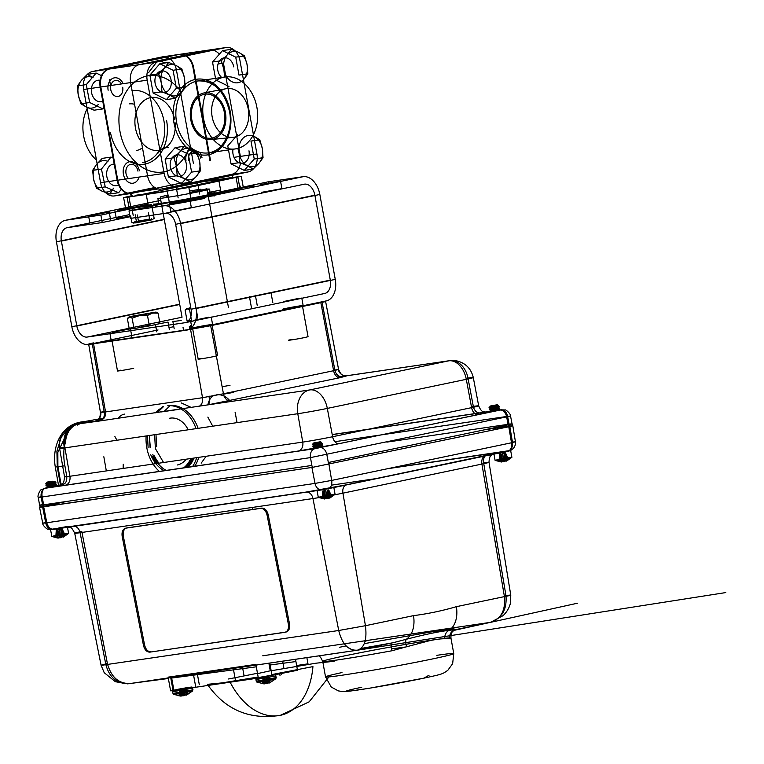 <?xml version="1.0" encoding="UTF-8"?>
<svg xmlns="http://www.w3.org/2000/svg" width="764" height="764" viewBox="0 0 764 764"><rect width="100%" height="100%" fill="white"/><g stroke="black" fill="none" stroke-linecap="round" stroke-linejoin="round"><path stroke-width="1.15" d="M208.276 196.463A30.025 0.907 169.7 0 1 214.579 195.909M156.19 204.857A31.286 0.945 -10.3 0 0 154.042 205.602L153.765 204.045A31.286 0.945 -10.3 0 0 172.034 201.591A31.286 0.945 -10.3 0 0 205.038 195.441A31.286 0.945 -10.3 0 0 215.324 192.853L215.61 194.409A31.286 0.945 -10.3 0 0 208.037 195.164M215.324 192.853A31.286 0.945 -10.3 0 0 207.751 193.607M210.568 160.774L193.626 67.538A15.805 11.842 81.7 0 0 179.731 54.33A15.805 11.842 81.7 0 0 179.196 54.425L109.596 68.999A15.805 11.842 81.7 0 0 100.81 86.962L117.761 180.199L147.567 175.825L130.625 82.588A15.805 11.842 -98.3 0 1 139.401 64.625A15.805 11.842 81.7 0 0 130.625 82.588L147.567 175.825A15.805 11.842 81.7 0 0 161.462 189.033A15.805 11.842 81.7 0 0 161.987 188.937L231.597 174.373A15.805 11.842 81.7 0 0 240.536 162.827A15.805 11.842 -98.3 0 1 235.054 172.855A8.853 6.628 -98.3 0 0 232.351 176.799L232.581 177.42L162.971 191.984L162.14 191.487A8.853 6.628 -98.3 0 0 158.263 188.928A15.805 11.842 -98.3 0 1 147.567 175.825L164.126 173.399L147.185 80.163A15.805 11.842 -98.3 0 1 155.961 62.199L225.561 47.626A15.805 11.842 -98.3 0 1 226.096 47.53A15.805 11.842 -98.3 0 1 239.992 60.738L256.933 153.975A15.805 11.842 -98.3 0 1 248.157 171.938L178.547 186.512A15.805 11.842 -98.3 0 1 178.022 186.607A15.805 11.842 -98.3 0 1 164.126 173.399M225.561 47.626L209.002 50.052L139.401 64.625L209.002 50.052A15.805 11.842 -98.3 0 1 209.537 49.966A15.805 11.842 -98.3 0 1 219.335 54.225A15.805 11.842 81.7 0 0 209.537 49.966A15.805 11.842 81.7 0 0 209.002 50.052L179.196 54.425M256.933 153.975L240.373 156.4L223.432 63.164L240.373 156.4L234.013 157.336M162.971 191.984L132.334 196.482L201.944 181.908L202.546 181.163M201.944 181.908L232.581 177.42M188.679 160.516A8.117 6.083 -98.3 0 1 193.187 151.282A8.117 6.083 -98.3 0 1 200.607 158.024M128.505 178.623A8.117 6.083 -98.3 0 1 126.031 173.629A8.117 6.083 -98.3 0 1 130.539 164.394A8.117 6.083 -98.3 0 1 137.959 171.136M122.708 87.22A8.117 6.083 -98.3 0 1 118.191 96.455A8.117 6.083 -98.3 0 1 110.78 89.722A8.117 6.083 -98.3 0 1 114.017 80.946A8.117 6.083 -98.3 0 1 121.514 83.925M132.334 196.482L132.334 195.861A8.853 6.628 81.7 0 0 128.457 193.302L158.263 188.928M117.761 180.199A15.805 11.842 81.7 0 0 128.457 193.302M189.52 146.545A48.667 36.481 -98.3 0 1 152.666 171.652A48.667 36.481 -98.3 0 1 119.958 131.351A48.667 36.481 -98.3 0 1 137.596 79.848A48.667 36.481 -98.3 0 1 181.574 92.434M183.045 188.316L176.856 189.224L183.045 188.316M141.56 194.409L135.371 195.317L141.56 194.409M182.243 185.738L189.014 184.325M229.544 178.585L223.346 179.492L229.544 178.585M197.599 182.529L241.29 176.293L188.851 187.495L127.13 197.274L123.625 197.609L132.124 195.603M220.739 190.876L218.647 179.378M148.025 204.217L125.716 209.107L148.35 206.022L146.258 194.524M148.35 206.022L190.933 198.993L238.177 189.1L243.382 187.791L238.053 188.393M178.938 200.731L185.127 199.815L178.938 200.731M137.463 206.815L143.651 205.908L137.463 206.815M225.437 190.99L231.626 190.083L225.437 190.99M204.714 198.363A30.025 0.907 169.7 0 1 173.457 204.198A30.025 0.907 169.7 0 1 155.531 206.643M210.864 196.558A26.234 0.793 -10.3 0 0 208.314 196.673M87.134 108.736A36.347 27.237 81.7 0 0 83.677 136.107A36.347 27.237 81.7 0 0 96.465 160.077M129.641 103.866A23.588 17.677 -98.3 0 1 134.559 104.276M182.262 182.797L131.561 193.407A15.805 11.842 -98.3 0 1 131.036 193.502A15.805 11.842 -98.3 0 1 117.14 180.294L100.189 87.058A15.805 11.842 -98.3 0 1 108.975 69.085L178.575 54.521A15.805 11.842 -98.3 0 1 179.11 54.425A15.805 11.842 -98.3 0 1 193.005 67.633L209.947 160.87M176.388 69.782A15.805 11.842 81.7 0 0 162.551 56.851A15.805 11.842 81.7 0 0 162.016 56.947L92.415 71.52A15.805 11.842 81.7 0 0 83.639 89.483L100.581 182.72A15.805 11.842 81.7 0 0 114.476 195.928A15.805 11.842 81.7 0 0 115.001 195.832L154.796 187.505M193.387 163.295L176.446 70.059M175.08 122.727A26.702 20.017 -98.3 0 1 158.769 150.412A26.702 20.017 -98.3 0 1 135.467 128.065A26.702 20.017 -98.3 0 1 150.298 97.696A26.702 20.017 -98.3 0 1 174.679 119.862M123.119 83.696A10.868 8.146 81.7 0 0 112.967 78.272A10.868 8.146 81.7 0 0 108.144 90.228M201.992 157.69A10.868 8.146 81.7 0 0 199.71 152.227M192.222 148.655A10.868 8.146 81.7 0 0 186.044 161.032M139.344 170.802A10.868 8.146 81.7 0 0 129.431 161.787A10.868 8.146 81.7 0 0 123.396 174.144A10.868 8.146 81.7 0 0 130.892 183.179A10.868 8.146 81.7 0 0 139.067 177.076M142.467 147.748A23.588 17.677 -98.3 0 1 136.479 150.518M103.36 100.963A10.868 8.146 -98.3 0 1 91.585 92.664A10.868 8.146 -98.3 0 1 100.667 80.44M119.069 184.582A10.868 8.146 -98.3 0 1 106.836 176.57A10.868 8.146 -98.3 0 1 114.839 164.136M256.895 107.352A36.347 27.237 -98.3 0 1 235.484 148.894A36.347 27.237 -98.3 0 1 203.53 118.525A36.347 27.237 -98.3 0 1 224.931 76.983A36.347 27.237 -98.3 0 1 256.895 107.352M248.271 109.156A24.601 18.441 81.7 0 0 226.02 88.7A24.601 18.441 81.7 0 0 212.144 116.72A24.601 18.441 81.7 0 0 233.154 137.358A24.601 18.441 81.7 0 0 248.271 109.156M225.418 112.556A23.588 17.677 81.7 0 0 204.083 92.941A23.588 17.677 81.7 0 0 190.78 119.805A23.588 17.677 81.7 0 0 210.931 139.592A23.588 17.677 81.7 0 0 225.418 112.556M191.793 119.595A22.213 16.655 81.7 0 0 212.067 138.026A22.213 16.655 81.7 0 0 224.415 112.766A22.213 16.655 81.7 0 0 204.131 94.335A22.213 16.655 81.7 0 0 191.793 119.595M171.088 80A10.868 8.146 81.7 0 0 161.166 70.985A10.868 8.146 81.7 0 0 155.13 83.333A10.868 8.146 81.7 0 0 165.053 92.349A10.868 8.146 81.7 0 0 171.088 80M233.736 66.888A10.868 8.146 81.7 0 0 223.814 57.873A10.868 8.146 81.7 0 0 217.778 70.221A10.868 8.146 81.7 0 0 221.675 77.46M186.33 163.916A10.868 8.146 81.7 0 0 176.417 154.901A10.868 8.146 81.7 0 0 170.382 167.249A10.868 8.146 81.7 0 0 180.304 176.264A10.868 8.146 81.7 0 0 186.33 163.916M232.991 149.267A10.868 8.146 81.7 0 0 233.03 154.137A10.868 8.146 81.7 0 0 242.942 163.152A10.868 8.146 81.7 0 0 248.978 150.804M200.397 170.83L199.69 161.729L197.131 152.886L191.439 149.486A15.805 11.842 -98.3 0 1 199.69 161.729A15.805 11.842 -98.3 0 1 196.338 176.398L200.397 170.83L191.592 172.129L181.622 183.522L168.386 176.981L165.129 159.036L175.099 147.633L188.326 154.185L191.592 172.129M188.326 154.185L197.131 152.886M175.099 147.633L183.904 146.344L179.846 151.912A15.805 11.842 -98.3 0 1 191.439 149.486L183.904 146.344M165.129 159.036L173.934 157.747L176.484 166.581A15.805 11.842 -98.3 0 1 179.846 151.912L173.934 157.747M168.386 176.981L177.191 175.691L184.735 178.824L190.427 182.233L196.338 176.398A15.805 11.842 -98.3 0 1 184.735 178.824A15.805 11.842 81.7 0 1 176.484 166.581L177.191 175.691M181.622 183.522L190.427 182.233M185.146 86.924L184.439 77.813L181.88 68.98L176.197 65.57A15.805 11.842 -98.3 0 1 184.439 77.813A15.805 11.842 -98.3 0 1 181.087 92.482A15.805 11.842 -98.3 0 1 169.484 94.917L175.176 98.317L181.087 92.482L185.146 86.924L176.341 88.213L166.371 99.616L153.134 93.065L149.878 75.12L159.848 63.727L173.084 70.269L176.341 88.213M173.084 70.269L181.88 68.98M159.848 63.727L168.653 62.438L164.594 67.996A15.805 11.842 -98.3 0 1 176.197 65.57L168.653 62.438M149.878 75.12L158.683 73.831L161.233 82.665A15.805 11.842 -98.3 0 1 164.594 67.996L158.683 73.831M153.134 93.065L161.939 91.775L169.484 94.917A15.805 11.842 81.7 0 1 161.233 82.665L161.939 91.775M166.371 99.616L175.176 98.317M263.045 157.718L262.338 148.617L259.779 139.774L254.087 136.374A15.805 11.842 -98.3 0 1 262.338 148.617A15.805 11.842 -98.3 0 1 258.977 163.286L263.045 157.718L254.24 159.017L244.27 170.41L231.034 163.868L227.777 145.924L237.747 134.521M259.779 139.774L250.974 141.073L254.24 159.017M237.89 148.397L239.132 153.468A15.805 11.842 -98.3 0 1 242.484 138.8A15.805 11.842 -98.3 0 1 254.087 136.374L252.874 135.791M231.034 163.868L239.839 162.579L247.383 165.712L253.075 169.121L258.977 163.286A15.805 11.842 -98.3 0 1 247.383 165.712A15.805 11.842 81.7 0 1 239.132 153.468L239.839 162.579M244.27 170.41L253.075 169.121M215.496 78.367L212.526 62.008L222.496 50.615L235.723 57.157L238.989 75.101L247.794 73.812L247.087 64.701L244.528 55.867L238.836 52.458A15.805 11.842 -98.3 0 1 247.087 64.701A15.805 11.842 -98.3 0 1 243.735 79.37A15.805 11.842 -98.3 0 1 232.132 81.805A15.805 11.842 81.7 0 1 223.881 69.553A15.805 11.842 -98.3 0 1 227.242 54.884A15.805 11.842 -98.3 0 1 238.836 52.458L231.301 49.326L227.242 54.884L221.331 60.719L223.881 69.553L224.587 77.04M235.723 57.157L244.528 55.867M222.496 50.615L231.301 49.326M212.526 62.008L221.331 60.719M229.019 86.504L215.782 79.953M243.735 79.37L247.794 73.812M96.445 188.183L93.609 179.416L92.625 170.372L96.484 164.518A15.805 11.842 81.7 0 0 93.609 179.416A15.805 11.842 81.7 0 0 102.214 191.229A15.805 11.842 81.7 0 0 113.693 188.145L109.835 194.008L102.214 191.229L96.445 188.183L105.251 186.893L118.64 192.709L121.667 188.909M113.779 158.31L110.99 157.097L101.431 169.083L105.251 186.893M101.431 169.083L92.625 170.372M110.99 157.097L102.185 158.387L96.484 164.518A15.805 11.842 81.7 0 1 107.953 161.433M118.64 192.709L109.835 194.008M168.663 147.7A15.805 11.842 81.7 0 0 157.89 153.258M165.043 62.963L158.167 60.127L148.77 72.341M101.946 75.846L96.178 73.077L86.294 84.603L89.674 102.519L80.879 103.808L78.262 94.984L77.489 85.893L81.509 80.268A15.805 11.842 81.7 0 0 78.262 94.984A15.805 11.842 81.7 0 0 86.58 107.141A15.805 11.842 81.7 0 0 98.155 104.572M86.294 84.603L77.489 85.893M96.178 73.077L87.373 74.366L93.084 77.699A15.805 11.842 81.7 0 0 81.509 80.268L87.373 74.366M110.589 85.53L109.443 79.466M89.674 102.519L102.949 108.908L104.477 107.122M102.949 108.908L94.144 110.197L86.58 107.141L80.879 103.808M117.761 210.272L131.847 207.903L117.761 210.272M114.934 210.979L116.29 218.437L129.956 216.164M209.957 324.7L191.926 328.195L190.57 320.737M300.519 305.753L282.489 309.239M112.403 332.321L130.424 328.835L112.403 332.321M156.992 324.213L168.013 322.083L156.992 324.213M181.183 320.45A33.501 1.012 169.7 0 1 172.826 321.3L174.182 328.759M240.068 188.278L254.154 185.919L240.068 188.278M217.501 192.461L217.492 192.433A33.501 1.012 -10.3 0 1 217.501 192.461A33.501 1.012 -10.3 0 1 206.49 195.231A33.501 1.012 -10.3 0 1 179.75 200.33L180.132 202.441M263.351 184.057L259.903 184.926L266.034 184.105L280.55 181.173L263.351 184.057M261.259 192.385L281.906 188.632L280.55 181.173M175.424 201.811L189.52 199.452L175.424 201.811M172.788 203.014L169.341 203.873L175.462 203.052L189.978 200.12L172.788 203.014M169.341 203.873L170.697 211.332L176.818 210.511L191.334 207.588L189.978 200.12M91.995 214.865L88.548 215.725L94.669 214.913L109.185 211.981L91.995 214.865M179.75 200.33L129.011 210.95L163.916 205.831A20.026 13.246 78.2 0 1 180.61 223.604L196.052 308.532A20.026 13.246 78.2 0 1 187.037 330.058A20.026 13.246 78.2 0 1 186.512 330.153L88.548 344.516A20.026 13.246 78.2 0 1 71.854 326.753L56.421 241.825A20.026 13.246 78.2 0 1 65.437 220.299A20.026 13.246 78.2 0 1 65.962 220.204L100.867 215.085L151.606 204.465L152.962 211.924L151.587 204.437M129.011 210.95L130.367 218.408L165.272 213.29L304.492 184.153A12.444 8.232 78.2 0 1 314.863 195.192L330.296 280.121A12.444 8.232 78.2 0 1 324.69 293.491A12.444 8.232 78.2 0 1 324.366 293.548L185.155 322.694L87.191 337.058A12.444 8.232 78.2 0 1 76.82 326.018L61.387 241.09A12.444 8.232 78.2 0 1 66.984 227.72A12.444 8.232 78.2 0 1 67.308 227.662L102.214 222.544L100.867 215.085M165.272 213.29A12.444 8.232 78.2 0 1 175.644 224.329L191.076 309.258A12.444 8.232 78.2 0 1 185.48 322.628A12.444 8.232 78.2 0 1 185.155 322.694M268.613 183.923L268.231 181.813L217.492 192.433M223.919 191.506L233.335 189.539L223.919 191.506M177.831 200.894L186.235 199.662L177.831 200.894M268.231 181.813L303.136 176.694A20.026 13.246 78.2 0 1 319.829 194.467L335.262 279.395A20.026 13.246 78.2 0 1 326.247 300.921A20.026 13.246 78.2 0 1 325.722 301.006L186.512 330.153M299.163 298.294L283.759 301.513M208.601 317.241L193.197 320.469M150.938 324.977L138.313 327.622L150.938 324.977M240.765 189.749L240.077 185.948M220.586 190.026L207.598 192.748M130.061 216.718L102.214 222.544M145.17 205.392L135.753 207.359L145.17 205.392M150.011 219.898L134.684 222.84L150.011 219.898M149.839 218.962L134.521 221.904L149.839 218.962M148.464 212.908L149.658 219.497L144.253 221.398L138.532 221.56L133.49 223.069L152.065 219.803L135.362 222.887L131.885 222.486L133.49 223.069M130.692 215.897L131.885 222.486L134.283 222.782L136.374 221.35L135.171 214.76M137.329 214.97L138.532 221.56M152.953 211.771L154.147 218.37L152.065 219.803L149.658 219.497M87.191 337.058L182.042 317.213L160.211 197.093A23.703 0.716 169.7 0 1 168.042 195.126M189.501 191.067A23.703 0.716 169.7 0 1 200.932 189.214M228.474 307.625L206.853 188.622A23.703 0.716 169.7 0 1 189.749 192.423M168.233 196.176A23.703 0.716 169.7 0 1 166.122 196.501M189.883 329.418L189.329 326.39M225.571 322.58L225.466 322.016M222.419 323.239L222.314 322.675M509.177 458.008C512.587 457.273 512.759 457.12 509.674 457.55L497.813 459.689C494.394 460.434 494.232 460.587 497.316 460.148L509.177 458.008C512.587 457.273 512.759 457.12 509.674 457.55A13.79 10.19 -98.4 0 1 507.869 459.737L507.009 459.871L504.803 453.014L504.211 453.138L505.271 461.064L507.009 459.871M500.993 460.95L499.312 461.303L499.713 453.959L500.487 453.797L500.993 460.95L502.874 461.494L505.271 461.064M501.089 461.867L500.267 453.873L500.85 453.816L501.556 461.981L500.993 461.962L500.134 453.997L499.532 454.122L499.064 461.542L501.556 461.981L499.312 461.303M499.064 461.542L500.611 461.313L500.239 454.017L500.84 453.892L502.636 461.723L500.611 461.313M493.888 453.721L495.101 460.386L501.308 461.991M497.813 459.689C494.394 460.434 494.232 460.587 497.316 460.148A13.79 10.19 -98.4 0 0 499.751 461.446M332.369 495.015C335.788 494.279 335.95 494.127 332.865 494.556L321.004 496.695C317.595 497.44 317.423 497.593 320.508 497.154L332.369 495.015C335.788 494.279 335.95 494.127 332.865 494.556A13.79 10.19 -98.4 0 1 331.07 496.743L330.201 496.877L328.004 490.02L328.711 489.915L331.748 496.648L331.07 496.743M324.194 497.956L322.513 498.309L322.914 490.966L323.678 490.803L324.194 497.956L327.278 498.453L330.201 496.877M322.265 498.548L323.802 498.319L323.439 491.023L322.733 491.128L322.265 498.548L324.748 498.987L322.513 498.309M324.194 498.968L324.748 498.987L324.051 490.822L323.325 491.004L324.194 498.968M387.51 468.724L488.034 453.978A7.898 5.921 81.7 0 0 485.197 455.774A7.898 5.921 81.7 0 0 483.622 462.831A21.573 0.649 169.7 0 1 489.008 462.287A21.573 0.649 169.7 0 1 481.912 464.073L342.931 493.162A21.573 0.649 169.7 0 1 312.963 498.548L80.096 532.709A7.898 5.921 81.7 0 0 73.172 526.243A7.898 5.921 81.7 0 0 72.905 526.291L322.207 489.829L333.839 487.566L317.07 490.584L318.292 497.383L324.509 498.997M321.004 496.695C317.595 497.44 317.423 497.593 320.508 497.154A13.79 10.19 -98.4 0 0 322.943 498.453M65.895 534.112C69.304 533.377 69.476 533.215 66.392 533.654L54.53 535.793C51.112 536.529 50.949 536.681 54.034 536.252L65.895 534.112C69.304 533.377 69.476 533.215 66.392 533.654A13.79 10.19 -98.4 0 1 64.587 535.831L63.727 535.965L61.521 529.118L62.228 529.013L65.274 535.736L64.587 535.831M65.274 535.736L63.125 537.207L65.016 535.975L62.046 529.175L61.282 529.337L63.336 536.328L60.595 537.732L57.329 537.407L56.956 530.12L56.249 530.226L55.782 537.636L58.274 538.076L56.03 537.407L57.711 537.054L60.795 537.55L63.727 535.965M56.249 530.226L56.851 530.101L57.711 538.057L58.274 538.076M55.782 537.636L57.329 537.407M58.026 538.085L51.818 536.481L50.577 529.691M54.53 535.793C51.112 536.529 50.949 536.681 54.034 536.252A13.79 10.19 -98.4 0 0 56.469 537.541M230.174 682.29A69.4 45.897 -101.8 0 0 280.34 715.324C249.561 720.185 225.237 709.851 207.369 684.334L222.19 682.882L258.156 677.019M271.85 674.564L312.934 666.609A69.4 45.897 -101.8 0 1 280.34 715.324L309.162 701.839L328.94 676.904M176.035 690.016L188.88 687.323L176.035 690.016M176.188 694.113L189.606 691.697C193.416 690.818 193.607 690.646 190.169 691.181L176.751 693.597C172.931 694.476 172.75 694.648 176.188 694.113L173.686 694.38L172.979 693.435L193.005 689.796L172.979 693.435L172.674 691.773L192.7 688.135L172.674 691.773C174.173 689.443 170.744 691.162 177.296 689.386L188.918 687.313C193.75 687.008 190.847 686.559 192.7 688.135L192.671 690.933L190.169 691.181M259.282 677.811L272.127 675.109L259.282 677.811M259.435 681.908L272.863 679.482C276.673 678.604 276.854 678.432 273.416 678.967L259.999 681.383C256.188 682.262 255.997 682.433 259.435 681.908L256.943 682.166L256.226 681.221L276.253 677.582L256.226 681.221L255.93 679.559L275.957 675.92L255.93 679.559C257.42 677.229 254.001 678.948 260.543 677.171L272.175 675.099C276.998 674.793 274.104 674.345 275.957 675.92L275.919 678.719L273.416 678.967M317.07 490.584L52.792 529.462C49.708 529.891 49.88 529.739 53.289 529.003L72.905 526.291M52.792 529.462C49.708 529.891 49.88 529.739 53.289 529.003M66.191 526.721C67.939 526.74 67.776 526.864 65.723 527.093C67.776 526.864 67.939 526.74 66.191 526.721L58.838 527.924M67.165 501.356L44.006 506.207C39.184 507.239 38.869 507.468 43.071 506.885L42.717 504.947L311.865 465.457L310.49 457.607L510.553 416.055L512.042 423.886L509.225 424.163C513.427 423.571 513.112 423.8 508.289 424.841C512.921 423.829 513.246 423.609 509.225 424.163L512.186 423.858L512.539 425.806L484.987 429.712M321.988 301.809L325.607 301.446L338.586 369.461L334.852 370.015L321.988 301.809C327.078 301.102 326.753 301.369 321.004 302.611L210.673 325.703L190.551 329.313L88.653 344.096L100.437 412.34L104.238 412.13A7.898 5.921 -98.3 0 1 100.466 420.868L76.648 424.125L87.172 421.107L95.395 421.432M195.67 327.288C186.11 329.274 199.843 327.25 208.725 325.368L211.972 324.547L217.616 355.632L216.308 355.718M208.83 325.349C218.399 323.363 204.666 325.378 195.785 327.269M192.538 328.081L198.182 359.166L201.324 358.364C191.754 360.35 205.487 358.335 214.369 356.444L217.616 355.632M286.108 308.36C276.539 310.346 290.272 308.322 299.154 306.44L302.401 305.619L308.054 336.704L304.798 337.516C295.916 339.407 282.193 341.422 291.752 339.436M299.259 306.421C308.828 304.435 295.095 306.45 286.213 308.341M314.52 442.814L319.667 441.888C321.004 441.697 320.928 441.764 319.447 442.089L314.3 443.015C312.963 443.206 313.039 443.139 314.52 442.814C313.039 443.139 312.963 443.206 314.3 443.015M314.109 448.067C312.266 448.487 312.39 448.554 314.501 448.267C312.39 448.554 312.266 448.487 314.109 448.067L321.224 446.281C323.267 445.67 323.344 445.412 321.434 445.517L314.147 446.329C312.037 446.615 311.913 446.548 313.756 446.119L320.87 444.333C322.914 443.722 322.991 443.473 321.081 443.569L313.832 444.333C312.151 444.39 312.256 444.056 314.138 443.349L320.307 442.48C322.055 442.327 322.064 442.499 320.317 442.996L312.151 444.858L321.138 443.884C323.048 443.779 322.971 444.037 320.928 444.648L313.813 446.434C311.97 446.854 312.094 446.921 314.205 446.634L321.491 445.823C323.401 445.727 323.325 445.975 321.281 446.587L313.507 448.707L321.147 447.465L314.166 448.373M319.667 441.888C321.004 441.697 320.928 441.764 319.447 442.089M320.307 442.48C322.055 442.327 322.064 442.499 320.317 442.996M314.243 444.323L312.151 444.858L313.24 443.597L320.995 443.12L313.584 445.574L321.443 445.154L313.937 447.513L321.701 447.007M313.813 446.434C311.97 446.854 312.094 446.921 314.205 446.634M312.505 446.797L313.593 445.546M314.147 446.329C312.037 446.615 311.913 446.548 313.756 446.119M322.532 443.97L320.995 443.12M320.87 444.333C322.914 443.722 322.991 443.473 321.081 443.569M321.138 443.884C323.048 443.779 322.971 444.037 320.928 444.648M322.886 445.918L321.348 445.068M321.224 446.281C323.267 445.67 323.344 445.412 321.434 445.517M321.491 445.823C323.401 445.727 323.325 445.975 321.281 446.587M47.683 487.47L55.275 485.952L47.425 486.372L54.922 484.013L47.062 484.424L55.123 481.635L53.833 482.094L52.964 481.177L47.826 482.113C46.489 482.294 46.556 482.227 48.036 481.912L47.846 482.332C53.7 481.425 55.705 481.339 53.833 482.094L45.668 483.946L54.664 482.972C56.565 482.877 56.488 483.125 54.445 483.736L47.33 485.522C45.487 485.952 45.62 486.019 47.721 485.732L55.018 484.92C56.918 484.815 56.842 485.073 54.798 485.684L46.384 487.843L47.464 486.582L55.228 486.105M47.626 487.155C45.783 487.585 45.916 487.652 48.017 487.365C45.916 487.652 45.783 487.585 47.626 487.155L54.741 485.369C56.794 484.758 56.861 484.51 54.96 484.605L47.664 485.417C45.563 485.703 45.429 485.637 47.273 485.216L54.387 483.431C56.441 482.819 56.507 482.561 54.607 482.667L47.358 483.431C45.668 483.478 45.773 483.154 47.664 482.447L46.68 482.466L47.846 482.332M47.826 482.113C46.489 482.294 46.556 482.227 48.036 481.912L52.964 481.177M47.76 483.421L45.668 483.927L47.072 484.424M47.425 486.372L45.974 485.579L47.11 484.634L54.96 484.252L47.464 486.582M47.33 485.522C45.487 485.952 45.62 486.019 47.721 485.732M47.664 485.417C45.563 485.703 45.429 485.637 47.273 485.216M54.865 484.08L55.992 482.752L54.521 482.218L47.11 484.634M54.387 483.431C56.441 482.819 56.507 482.561 54.607 482.667M54.664 482.972C56.565 482.877 56.488 483.125 54.445 483.736M55.218 486.028L56.402 485.006L54.874 484.156M54.741 485.369C56.794 484.758 56.861 484.51 54.96 484.605M55.018 484.92C56.918 484.815 56.842 485.073 54.798 485.684M491.319 405.808L496.466 404.882C497.803 404.691 497.736 404.758 496.256 405.082L491.109 406.009C489.772 406.2 489.839 406.133 491.319 405.808C489.839 406.133 489.772 406.2 491.109 406.009M490.908 411.061C489.065 411.481 489.199 411.548 491.3 411.261C489.199 411.548 489.065 411.481 490.908 411.061L498.023 409.275C500.076 408.664 500.143 408.406 498.243 408.511L490.946 409.323C488.845 409.609 488.712 409.542 490.555 409.112L497.67 407.327C499.723 406.715 499.79 406.467 497.889 406.563L490.641 407.327C488.95 407.384 489.055 407.05 490.946 406.343L497.106 405.474C498.854 405.321 498.863 405.503 497.116 405.99L488.96 407.852L497.947 406.878C499.847 406.773 499.78 407.031 497.727 407.642L490.612 409.428C488.769 409.848 488.903 409.915 491.004 409.628L498.3 408.816C500.2 408.721 500.124 408.969 498.08 409.58L489.667 411.739L490.746 410.478L498.51 410.001M490.966 411.366L495.483 410.956L498.558 409.848L490.698 410.268L498.204 407.909L490.354 408.329L497.851 405.971L490.144 406.104M496.466 404.882C497.803 404.691 497.736 404.758 496.256 405.082M497.431 404.777L498.414 405.464L497.794 406.047M497.106 405.474C498.854 405.321 498.863 405.503 497.116 405.99M491.042 407.317L488.95 407.823L490.354 408.329M490.708 410.268L489.313 409.8L490.392 408.539L498.243 408.157L490.746 410.478M490.612 409.428C488.769 409.848 488.903 409.915 491.004 409.628M490.946 409.323C488.845 409.609 488.712 409.542 490.555 409.112M498.147 407.986L499.331 406.964L497.803 406.123L490.392 408.539M497.67 407.327C499.723 406.715 499.79 406.467 497.889 406.563M497.947 406.878C499.847 406.773 499.78 407.031 497.727 407.642M498.5 409.924L499.627 408.597L498.157 408.062M498.023 409.275C500.076 408.664 500.143 408.406 498.243 408.511M498.3 408.816C500.2 408.721 500.124 408.969 498.08 409.58M150.766 454.761A31.066 23.264 83.2 0 0 164.413 470.767M152.838 454.513A31.066 23.264 83.2 0 0 166.409 470.481M159.495 471.493A36.347 27.217 -96.8 0 1 146.134 435.967M155.34 412.818A36.347 27.217 -96.8 0 1 161.405 408.043M192.929 458.209A29.901 22.395 -96.8 0 1 185.719 467.644M183.551 467.96A29.901 22.395 83.2 0 0 190.819 458.524M107.39 663.563C111.191 677.305 118.84 683.952 130.357 683.494L168.367 678.489L127.598 683.856L115.354 681.708L104.219 672.702L101.096 665.282L105.862 664.67L80.096 532.709A21.573 0.649 169.7 0 1 74.71 533.253A21.573 0.649 169.7 0 1 81.805 531.467L107.39 663.563C99.521 665.444 99.014 665.807 105.862 664.67C109.634 678.27 117.799 684.544 130.357 683.494L357.361 650.193C348.355 650.718 342.138 644.157 338.729 630.501L365.44 625.706L413.496 615.641C427.945 613.807 442.232 610.818 456.366 606.673L504.421 596.617L481.912 464.073A7.898 5.224 78.2 0 1 485.493 455.716A7.898 5.224 78.2 0 1 485.703 455.678L507.707 451.171L495.282 453.186C493.62 453.74 493.449 453.854 494.776 453.539C493.449 453.854 493.62 453.74 495.282 453.186M389.287 468.351L508.442 450.77C511.527 450.33 511.355 450.483 507.945 451.228L333.849 487.547L335.081 494.346L329.704 498.071M505.329 453.081L504.565 453.243L506.618 460.224L508.299 459.871L505.329 453.081L504.192 453.214L506.408 461.103L504.784 453.157M333.839 487.566L346.722 484.768A7.898 5.224 -101.8 0 0 346.512 484.806L306.039 492.083A7.898 5.921 -98.3 0 1 312.963 498.548L338.729 630.501L105.862 664.67M279.662 674.001L280.016 675.376M281.372 674.593L280.932 673.733M279.347 674.068L279.662 674.956M263.943 683.856L262.109 683.57L263.313 678.04L263.943 683.856L264.497 683.856L263.494 677.916L263.991 677.869L264.506 683.856L264 683.866M264.048 683.761L262.358 683.341L263.446 677.926L264.105 683.77M264.487 677.706L264.058 682.987L265.834 683.388L264.487 677.706M267.171 683.303L268.221 682.978L267.438 677.171L266.073 677.439L267.171 683.303L265.834 683.388M269.95 682.701L268.489 677.019L268.995 676.914L271.554 681.689L266.961 683.494L263.675 683.341L263.771 678.002L264.277 677.897L265.595 683.618M269.434 682.968L268.307 677.143L267.811 677.191L269.434 682.968M268.059 683.169L267.314 677.353L269.596 682.271M266.77 683.522L265.729 677.62L264.363 677.888L265.681 683.618M262.109 683.57L263.675 683.341M271.554 681.689L268.221 682.978M264.058 682.987L262.358 683.341M180.696 696.071L178.852 695.784L180.065 690.255L180.696 696.071L181.24 696.071L180.734 690.093L180.123 690.245L180.753 696.071L181.24 696.071L179.101 695.555L179.721 690.207L180.801 695.975M179.721 690.207L180.772 689.987L180.81 695.192L179.101 695.555M182.663 695.603L183.723 695.546L182.634 689.682L181.316 689.902L182.663 695.603L180.81 695.192M183.914 695.507L184.964 695.192L184.191 689.386L182.825 689.653L183.723 695.546M186.693 694.915L185.232 689.233L185.738 689.118L188.297 693.893L186.196 695.173L188.049 694.123L185.108 689.348L186.588 695.011M186.645 694.944L185.174 689.243L184.563 689.395L186.55 695.03M185.576 689.281L184.525 689.5L186.349 694.486L188.049 694.123M183.713 695.698L182.663 689.796L183.981 689.577L184.726 695.412L183.522 695.737L180.419 695.555L180.524 690.217L181.03 690.112L182.338 695.832M178.852 695.784L180.419 695.555M186.349 694.486L184.726 695.412M188.297 693.893L184.964 695.192M334.116 661.299L316.105 663.181L271.163 670.754M257.478 673.275L228.551 678.986M365.937 641.349L365.011 641.483M306.87 657.632L307.997 663.849L296.633 665.511M242.484 667.077L243.983 675.328M197.303 673.705L199.299 684.678M171.566 677.477L173.848 690.007C169.828 690.866 169.57 691.057 173.065 690.57L170.601 690.818L168.118 677.143L193.292 673.561L195.775 687.237L258.347 678.06L297.502 670.267L295.506 659.294M170.582 676.894L173.065 690.57L195.775 687.237M193.292 673.561L233.154 667.717L235.637 681.392M233.154 667.717L255.864 664.384L258.347 678.06M444.801 638.332A65.16 1.958 169.7 0 1 450.941 638.055C450.856 630.672 453.539 631.36 455.058 629.765L455.946 629.565A7.898 7.735 -108.7 0 0 454.819 629.851L454.819 629.851A7.898 7.735 -108.7 0 0 449.729 638.666L444.849 638.761C441.086 638.675 435.814 639.363 429.034 640.834L406.62 646.764A7.898 2.378 72.3 0 1 406.257 639.287C424.201 634.607 438.488 631.618 449.127 630.319L455.946 629.565L453.73 628.839L433.303 631.57L364.275 643.641M347.248 646.974L352.299 649.935M361.057 648.464L393.088 642.734L406.257 639.287A23.703 15.672 78.2 0 0 413.496 615.641M406.62 646.764L391.98 650.756A7.898 0.592 79.6 0 1 391.178 643.116A7.898 0.592 79.6 0 1 391.197 643.116L356.702 650.317L725.8 592.568L444.839 636.527M56.03 537.407L56.431 530.054L56.975 529.977L57.806 537.971M61.989 537.159L60.929 529.242L57.749 529.815L59.592 537.589M59.306 529.557L60.795 537.55M63.632 536.92L61.636 529.137L62.228 529.013M62.046 529.175L61.502 529.261L63.125 537.207L60.91 529.318L61.636 529.137M61.502 529.261L60.91 529.318M63.336 536.328L65.016 535.975M61.75 537.388L60.728 529.423L59.172 529.681L60.595 537.732M59.353 537.818L57.558 529.996L59.172 529.681M56.956 530.12L57.558 529.996M67.404 526.835L68.607 533.425L63.221 537.168M322.914 490.966L323.458 490.88L324.289 498.873M327.278 498.453L325.789 490.459L324.232 490.717L326.075 498.5M324.232 490.717L323.678 490.803M328.004 490.02L327.403 490.144L328.472 498.071M328.711 489.915L328.109 490.039L330.115 497.822L331.748 496.648M330.115 497.822L329.609 498.109L327.393 490.221L327.985 490.163L330.01 497.918L331.5 496.877L328.53 490.087L327.766 490.249L329.819 497.23L331.5 496.877M329.819 497.23L328.224 498.29L327.212 490.326L327.766 490.249M328.224 498.29L327.078 498.644L325.655 490.593L324.031 490.899L325.827 498.72L323.802 498.319M327.078 498.644L325.827 498.72M323.325 491.004L322.733 491.128M500.487 453.797L501.031 453.711L502.874 461.494M504.211 453.138L502.597 453.453L504.087 461.446M508.557 459.642L506.914 460.816L504.918 453.042L505.51 452.909L508.557 459.642L507.869 459.737M506.914 460.816L508.299 459.871M506.618 460.224L505.033 461.284L504.011 453.319L502.454 453.587L503.877 461.637L502.636 461.723M505.033 461.284L503.877 461.637M500.239 454.017L499.532 454.122M510.658 450.54L511.89 457.33L506.503 461.074M508.442 450.77C511.527 450.33 511.355 450.483 507.945 451.228M159.007 463.185A29.901 22.395 -96.8 0 1 154.423 455.927M152.351 456.175A29.901 22.395 83.2 0 0 156.964 463.49M169.064 405.541A36.347 27.217 -96.8 0 1 198.096 428.346M198.812 457.349A36.347 27.217 -96.8 0 1 194.648 466.336M183.14 476.297A36.347 27.217 -96.8 0 1 179.464 477.424M177.382 477.672A36.347 27.217 83.2 0 0 180.848 476.631M192.538 466.642A36.347 27.217 83.2 0 0 196.711 457.655M196.033 428.642A36.347 27.217 83.2 0 0 167.755 405.713M185.585 467.663A31.066 23.264 83.2 0 0 191.936 458.362M187.743 467.348A31.066 23.264 83.2 0 0 194.037 458.047M123.224 464.216L123.157 468.447M150.088 447.465L149.372 435.49M157.365 412.522L163.525 406.601M181.211 402.905L191.43 407.518M177.353 409.59L161.481 411.911M149.314 435.499L150.279 447.036M491.3 411.261L494.423 410.87L490.307 411.7M490.603 407.413L489.466 407.078L490.039 406.601L497.803 406.123M491.357 406.19L490.039 406.601M495.483 410.956L497.956 410.459L494.423 410.87M54.511 482.141L46.862 482.199M48.017 487.365L51.131 486.974L47.024 487.795M47.32 483.507L46.184 483.173L46.757 482.695L54.521 482.218M48.075 482.285L46.757 482.695M52.2 487.05L54.674 486.553L51.131 486.974M313.947 447.484L312.858 448.735M314.501 448.267L317.614 447.876M313.794 444.419L312.667 444.085M314.558 443.196L313.24 443.597M58.799 486.267L60.203 484.978L62.944 484.557L59.821 485.35L62.658 483.364C63.498 483.45 64.119 481.272 64.52 476.803A21.507 0.649 -10.3 0 0 69.887 476.258A7.898 5.921 -98.3 0 1 65.494 485.178L298.352 451.018L339.206 443.674A7.898 5.224 78.2 0 1 332.627 436.731L471.608 407.642A21.507 0.649 -10.3 0 0 471.846 407.594A21.507 0.649 -10.3 0 0 478.684 405.856A21.507 0.649 -10.3 0 0 473.317 406.4L471.436 406.677M65.494 485.178C56.899 486.401 55.953 486.21 62.638 484.615C65.79 483.765 67.146 480.928 66.707 476.115L64.892 465.782C63.699 459.517 63.479 453.31 64.224 447.169L65.656 441.258A21.048 18.613 76.4 0 1 79.427 423.447L79.427 423.447A21.048 18.613 76.4 0 1 80.602 423.208M201.18 463.146L206.156 456.27M500.41 409.867A7.898 5.921 81.7 0 1 500.678 409.819L505.004 409.953C505.768 409.17 511.297 414.556 510.553 416.055L507.611 416.351A7.898 5.921 81.7 0 0 500.678 409.819L332.216 434.535L500.41 409.867C501.757 409.676 501.661 409.752 500.105 410.087L314.892 448.697A7.898 5.921 -98.3 0 0 310.49 457.607L41.199 497.116L38.257 497.412L42.125 496.438L43.51 504.278L39.613 505.262L42.564 504.966L41.199 497.116A7.898 5.921 -98.3 0 1 45.592 488.206C44.245 488.387 44.35 488.311 45.907 487.976L60.404 484.939M60.451 484.939L57.281 466.89L56.908 451.247L61.235 437.161L69.553 426.885L80.545 422.072L88.614 422.368M124.398 414.107A21.048 13.914 -101.8 0 0 118.191 418.261M114.896 436.55L116.959 440.245M79.504 423.705L85.855 421.336L103.388 418.175M64.224 447.169A21.048 16.331 77.6 0 1 75.875 424.268L75.875 424.268A21.048 16.331 77.6 0 1 76.639 424.115L76.639 424.115A21.048 15.777 -98.3 0 0 64.921 447.876A21.249 0.64 169.7 0 1 59.621 448.411A21.249 0.64 169.7 0 1 64.224 447.169M215.257 395.093A21.048 11.651 -101.4 0 0 207.846 404.882M207.837 417.106L212.745 426.197M198.745 406.448A7.898 5.921 81.7 0 0 202.517 397.71L209.011 396.487A7.898 2.464 -99.7 0 1 208.028 404.853L100.466 420.868M333.524 370.206L334.852 370.015A7.898 5.921 81.7 0 0 341.403 376.585L347.314 375.697A7.898 7.755 -91.5 0 1 346.111 375.831L346.111 375.831A7.898 7.755 -91.5 0 1 338.299 369.432M480.518 412.885A7.898 5.921 -98.3 0 1 480.25 412.932L486.095 412.207C483.87 411.118 482.074 413.725 478.684 405.856L473.288 377.559C471.101 368.506 465.477 362.919 456.394 360.799L449.509 360.684L346.111 375.831C342.931 374.37 342.196 377.492 338.586 369.461L333.62 370.712A7.898 5.224 -101.8 0 0 340.19 377.655L347.314 375.697L448.802 360.809A21.048 15.777 -98.3 0 1 449.509 360.684A21.048 15.777 -98.3 0 1 467.979 378.094A21.249 0.64 169.7 0 1 473.288 377.559A21.249 0.64 169.7 0 1 466.527 379.269A21.249 0.64 169.7 0 1 466.298 379.316L471.608 407.642A7.898 5.224 78.2 0 0 478.188 414.585C489.982 412.035 490.755 411.471 480.518 412.885L332.235 434.64M191.134 329.227L190.456 325.55M182.988 327.116L183.57 330.344M120.645 370.206C111.076 372.192 124.809 370.168 133.69 368.286M190.551 329.313L202.517 397.71L104.238 412.13L92.272 343.733C87.134 344.449 87.516 344.172 93.418 342.902L105.403 411.089L100.437 412.34C100.17 416.686 99.578 418.844 98.642 418.815L95.605 420.954L101.832 419.512A7.898 5.224 -101.8 0 0 105.403 411.089M100.733 412.369A7.898 7.755 -91.5 0 1 94.507 421.508L101.631 419.551A7.898 5.224 -101.8 0 0 101.832 419.512L101.631 419.551M208.696 396.545A21.048 8.27 79 0 1 209.642 396.201M156.668 446.501L155.971 434.525M163.983 411.548L170.057 405.694M154.614 434.716L155.398 448.611L163.553 462.526M177.353 464.98A23.703 17.753 83.2 0 0 186.215 459.193M188.183 429.798A23.703 17.753 83.2 0 0 169.436 418.28M44.006 506.207L43.653 504.259C38.945 505.281 38.582 505.51 42.574 504.966L39.757 505.243L40.11 507.181L43.071 506.885L312.361 467.377L508.643 426.78C513.465 425.749 513.78 425.519 509.578 426.102L509.235 424.163M328.472 462.478L508.28 424.832L328.472 462.478L328.826 464.416M485.302 429.645L509.75 426.054C514.096 425.452 513.771 425.691 508.776 426.761L311.913 467.463L39.547 507.277L42.736 523.216L45.725 522.91L42.612 506.971C38.267 507.573 38.592 507.344 43.586 506.265L66.745 501.423M509.75 426.054L512.806 425.749L515.433 441.783L512.443 442.089L509.75 426.054M123.319 536.07C122.756 531.534 123.93 528.812 126.843 527.905L261.794 508.108C264.888 508.136 267.028 510.371 268.221 514.821L289.518 623.901C290.091 628.438 288.916 631.159 286.003 632.067L149.887 652.131C146.793 652.141 144.644 649.897 143.47 645.427L144.625 645.16L123.319 536.07L122.164 536.347L143.47 645.427M151.043 651.864C147.958 651.845 145.819 649.601 144.625 645.16M289.518 623.901L288.362 624.169L267.066 515.089L268.221 514.821M261.794 508.108L260.639 508.375C263.742 508.375 265.882 510.61 267.066 515.089M260.639 508.375L125.688 528.182C122.775 529.08 121.6 531.801 122.164 536.347M149.887 652.131L284.848 632.334C287.78 631.456 288.954 628.734 288.362 624.169M504.278 595.748L505.949 595.509C512.864 594.726 512.357 595.099 504.421 596.617C505.692 610.761 500.812 619.375 489.781 622.479C501.728 618.716 507.115 609.72 505.949 595.509L510.772 595.156L489.008 462.287C489.447 453.892 491.949 455.621 493.725 453.806L346.512 484.806A7.898 5.224 -101.8 0 0 342.931 493.162L365.44 625.706C367.15 639.755 364.457 647.92 357.361 650.193L405.789 642.639M444.849 638.761A7.898 7.134 91.4 0 1 449.127 630.319A23.703 15.672 78.2 0 0 456.366 606.673M510.772 595.156L510.495 603.016C509.244 607.963 506.771 612.174 503.046 615.669L490.65 622.316L577.345 603.245L453.988 630.386L490.526 622.345L262.768 655.779M339.693 647.242L346.13 645.895M203.768 306.918L204.867 307.023M185.098 310.031L187.113 308.646L189.577 309.687L191.477 320.164L186.999 320.508L185.098 310.031L190.284 307.663L185.853 309.21M190.876 308.15L186.569 308.608M197.819 318.187L195.918 307.72M186.999 320.508L189.271 320.021M257.267 305.686L255.367 295.21M251.366 307.204L249.456 296.738M272.844 302.783L270.933 292.316M147.471 315.437L152.561 313.078L139.573 315.561L147.471 315.437L149.381 325.903L134.025 328.587L132.115 318.12L139.573 315.561L129.517 317.098L132.115 318.12M158.081 313.144L156.104 312.123L152.561 313.078L158.081 313.144L159.982 323.621L149.381 325.903M127.368 318.512L128.896 317.07L132.449 316.153L127.368 318.512L129.269 328.988L134.025 328.587M155.484 312.132L132.449 316.153M159.017 204.676L157.89 198.478A26.234 0.793 -10.3 0 0 173.208 196.424A26.234 0.793 -10.3 0 0 200.875 191.267A26.234 0.793 -10.3 0 0 209.508 189.1A26.234 0.793 -10.3 0 0 200.397 190.14M147.185 80.163L100.81 86.962M109.596 68.999L155.961 62.199M218.065 63.956L223.432 63.164M199.643 194.027L197.551 182.529M178.155 197.905L176.064 186.406M130.911 207.798L128.82 196.3M129.221 208.773L127.13 197.274M169.446 202.871L167.364 191.372M190.933 198.993L188.851 187.495M238.177 189.1L236.095 177.601M239.877 188.125L237.785 176.627M131.991 90.62A36.347 27.237 -98.3 0 1 163.954 120.989A36.347 27.237 -98.3 0 1 142.543 162.531M162.016 56.947L178.575 54.521M115.001 195.832L131.561 193.407M117.14 180.294L100.581 182.72M108.975 69.085L92.415 71.52M83.639 89.483L100.189 87.058M110.436 132.267A38.238 28.66 81.7 0 0 145.341 163.993A38.238 28.66 81.7 0 0 166.59 120.511M229.983 111.305A36.347 27.237 81.7 0 0 198.029 80.927A36.347 27.237 81.7 0 0 176.618 122.469A36.347 27.237 81.7 0 0 208.572 152.848A36.347 27.237 81.7 0 0 229.983 111.305M173.982 122.947A38.238 28.66 -98.3 0 1 195.221 79.466A38.238 28.66 -98.3 0 1 230.136 111.191A38.238 28.66 -98.3 0 1 208.887 154.672A38.238 28.66 -98.3 0 1 173.982 122.947M161.987 188.937L178.547 186.512M248.157 171.938L231.597 174.373M65.437 220.299L160.803 200.34L65.962 220.204M164.241 219.258L56.421 241.825M179.674 304.187L71.854 326.753M330.296 280.121L191.076 309.258M314.863 195.192L175.644 224.329M303.136 176.694L163.916 205.831M319.829 194.467L180.61 223.604M335.262 279.395L196.052 308.532M173.8 326.677L169.025 327.68M158.033 329.972L88.548 344.516M179.721 304.483L76.82 326.018M164.289 219.554L61.387 241.09M66.984 227.72L129.679 214.598L67.308 227.662M361.773 687.266C350.342 689.577 335.511 693.263 358.02 689.997C381.475 686.521 414.938 680.103 423.867 678.155L429.043 675.223M341.986 672.568A65.16 1.958 -10.3 0 0 325.531 676.894A65.16 1.958 -10.3 0 0 342.453 675.166A65.16 1.958 -10.3 0 0 432.328 658.979A65.16 1.958 -10.3 0 0 453.759 653.592A65.16 1.958 -10.3 0 0 436.846 655.331M252.865 509.521L252.512 507.42M391.98 650.756A65.16 1.958 169.7 0 1 339.636 659.628A65.16 1.958 169.7 0 1 322.714 661.357A65.16 1.958 169.7 0 1 363.368 652.112A65.16 1.958 169.7 0 1 434.019 639.783M509.225 424.163L386.832 442.117M334.909 441.688L507.611 416.351L509.082 424.182M466.107 378.371L467.979 378.094L473.317 406.4A7.898 5.921 -98.3 0 0 480.25 412.932L332.235 434.649M282.661 661.175L283.788 667.402M268.88 663.2L270.093 669.856M269.768 663.076L272.041 675.596M318.75 655.884L320.555 657.231L322.714 661.357L325.531 676.894L331.27 687.065L338.366 690.904L342.893 691.582L350.284 691.076L369.289 688.249L424.335 678.069C440.083 674.612 440.713 674.44 444.371 672.654L447.799 670.334L452.641 663.706L453.759 653.592L450.941 638.055A65.16 1.958 169.7 0 1 449.729 638.666M61.321 485.894L57.892 466.374L55.294 467.052L64.892 465.782M448.802 360.809L448.783 360.828A21.048 13.914 78.2 0 1 466.298 379.316L327.317 408.406L332.627 436.731A21.507 0.649 -10.3 0 1 302.754 442.098L297.788 413.716L64.921 447.876L69.887 476.258L302.754 442.098A7.898 5.921 -98.3 0 1 298.352 451.018M66.707 476.115A21.507 0.649 -10.3 0 0 64.52 476.803L59.621 448.411C58.475 439.31 61.693 432.157 69.257 426.952L81.462 422.912L77.193 425.156M314.892 448.697L45.592 488.206M339.206 443.674L478.188 414.585M508.146 424.86L506.675 417.029A7.898 5.224 -101.8 0 0 500.105 410.087M328.329 462.497L326.858 454.666A7.898 5.224 -101.8 0 0 320.278 447.723M42.125 496.438A7.898 5.224 78.2 0 1 45.697 488.015A7.898 5.224 78.2 0 1 45.907 487.976M57.892 466.374L57.844 452.374L65.303 436.626M448.783 360.828L309.802 389.917A21.048 13.914 78.2 0 1 327.317 408.406A21.249 0.64 169.7 0 1 297.788 413.716A21.048 15.777 -98.3 0 1 309.516 389.965L208.028 404.853L340.19 377.655M216.642 394.845A21.048 15.777 -98.3 0 1 230.508 401.558M235.111 412.254L237.069 422.626M230.031 400.718A7.898 5.224 78.2 0 1 223.451 393.775L333.62 370.712L320.842 302.639M209.011 396.487L223.451 393.775L210.673 325.703M337.659 377.139L341.403 376.585M230.012 385.314L222.133 386.737M233.794 392.352L223.537 394.186L233.717 392.371M103.837 456.757L106.32 470.92M508.289 424.841L508.643 426.78M311.865 465.457L312.361 467.377M52.917 529.337A7.898 5.921 -98.3 0 1 52.649 529.385A7.898 5.921 -98.3 0 1 45.725 522.91L315.026 483.411L331.671 480.413L511.498 442.776L508.776 426.761M327.89 488.807A7.898 5.224 -101.8 0 0 328.09 488.769A7.898 5.224 -101.8 0 0 331.671 480.413L328.959 464.397M322.207 489.829A7.898 5.921 -98.3 0 1 321.94 489.877A7.898 5.921 -98.3 0 1 315.026 483.411L311.913 467.463M43.586 506.265L46.68 522.223L42.736 523.216C42.211 525.212 47.702 529.968 48.285 529.261L52.649 529.385L321.94 489.877L507.917 451.132A7.898 5.224 -101.8 0 0 511.498 442.776L515.433 441.783C516.025 443.139 515.423 445.288 513.609 448.239L511.059 450.197L507.917 451.132A7.898 5.224 -101.8 0 1 507.707 451.171M508.031 450.932A7.898 5.921 81.7 0 0 512.443 442.089L511.402 442.241M46.68 522.223A7.898 5.224 -101.8 0 0 53.241 529.099M331.442 485.15L376.232 478.579M346.722 484.768L485.703 455.678M305.772 492.131A7.898 5.921 -98.3 0 1 306.039 492.083L67.318 526.969L70.622 527.809C71.367 527.427 72.723 529.242 74.71 533.253L101.096 665.282M455.946 629.565L489.781 622.479M505.949 595.509L483.622 462.831M179.731 54.33L226.096 47.53M125.716 209.107L123.625 197.609M243.382 187.791L241.29 176.293M210.463 194.381L209.508 189.1M179.11 54.425L162.551 56.851M131.036 193.502L114.476 195.928M235.484 148.894L208.572 152.848C222.916 151.406 233.545 131.207 229.506 111.353C224.129 90.563 213.633 80.421 198.029 80.927L224.931 76.983M206.328 92.511L226.02 88.7M161.462 189.033L178.022 186.607M213.204 139.363L233.154 137.358M109.777 332.588L111.133 340.047M155.388 324.375L156.744 331.834M237.508 190.427L237.241 188.994M260.046 185.709L259.903 184.926M172.865 203.959L172.597 202.517M89.904 223.193L88.548 215.725M110.541 219.44L109.185 211.981M189.692 200.435L189.52 199.452M324.69 293.491L185.48 322.628M254.336 186.913L254.154 185.919M326.247 300.921L187.037 330.058M168.013 322.083L169.369 329.542M130.424 328.835L131.78 336.294M301.78 298.027L303.136 305.485M211.217 316.984L212.573 324.442M133.203 215.362L131.847 207.903M134.521 221.904L134.684 222.84M151.492 218.819L151.664 219.745M131.58 337.965L131.293 336.389M222.763 323.172L222.658 322.599M210.912 325.645L210.816 325.082M257.411 315.914L257.306 315.351M320.622 441.783L321.615 442.471M45.668 483.927L46.184 483.173M269.52 682.94L275.919 678.719M264.268 683.875L256.943 682.166M186.273 695.154L192.671 690.933M181.011 696.08L173.686 694.38M129.431 683.656L356.702 650.317M171.671 678.05L256.303 666.819L171.671 678.05M270.112 664.986L295.916 661.557L270.112 664.986M391.655 648.856L406.076 646.936M148.111 447.628L147.471 435.767M156.133 412.703L162.656 406.782M489.466 407.078L488.95 407.823M60.203 484.978L45.697 488.015L41.313 489.734C40.416 489.208 37.006 496.151 38.257 497.412L39.613 505.262M80.526 422.081C60.404 425.739 51.904 447.284 55.294 467.052L58.513 485.341M103.398 418.166L86.485 421.212M87.172 421.098L80.545 422.072M245.655 318.378L245.55 317.805M283.215 310.518L282.966 309.153M203.405 327.126L203.32 326.648M117.503 370.998L111.859 339.923M391.178 643.116L357.848 650.116M271.134 670.611L257.535 673.6M490.536 622.345L455.296 629.717M128.896 317.07L128.094 317.748M156.104 312.123L156.582 312.295"/></g></svg>
